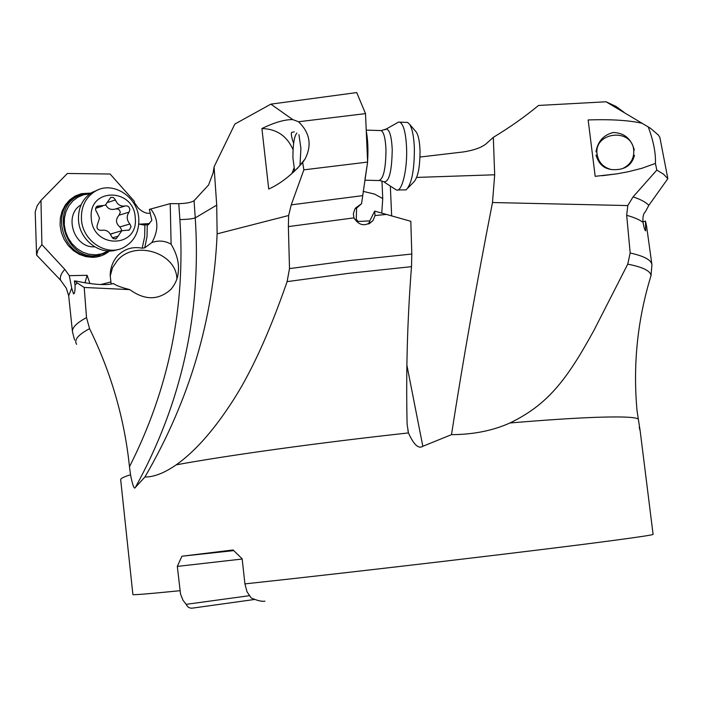 <?xml version="1.0" encoding="UTF-8"?>
<svg xmlns="http://www.w3.org/2000/svg" width="703" height="703" viewBox="0 0 703 703"><rect width="100%" height="100%" fill="white"/><g stroke="black" fill="none" stroke-linecap="round" stroke-linejoin="round"><path stroke-width="1.05" d="M420.016 157.033L463.497 151.927C475.175 150.047 483.181 146.927 487.504 142.577L493.321 137.357L494.684 174.783L492.495 202.526C476.608 283.529 462.943 360.903 451.493 434.647L422.828 446.291C418.584 449.182 413.786 444.735 408.443 432.934L407.099 424.067C405.93 371.685 407.389 319.215 411.501 266.665L411.809 254.038L410.816 221.304L374.681 211.111L375.024 215.566L372.968 220.619C365.463 226.867 359.119 225.953 353.925 217.877L353.381 213.703L354.725 209.397L355.63 207.991L361.553 203.685L356.57 208.15L356.263 219.433L358.266 221.471L369.804 220.874L368.557 223.993M76.618 344.347C73.789 339.971 78.103 334.742 89.571 328.67C111.206 372.818 124.501 418.83 129.484 466.713C168.878 389.014 185.68 306.64 179.88 219.582L178.782 203.668C186.286 203.448 191.383 202.464 194.054 200.724L208.589 184.951L213.132 172.876L214.064 166.866L216.717 205.127L217.122 233.853C213.466 319.557 189.388 400.605 144.915 477.003C153.913 477.091 164.353 473.031 176.242 464.824C194.177 452.091 212.078 432.222 229.943 405.218C249.6 376.043 268.651 334.848 287.105 281.631L289.504 268.608L350.366 260.47L411.809 254.038M178.782 203.668L170.214 203.633L149.361 209.397L151.839 220.434L147.902 224.837L143.087 224.942L138.79 223.976M150.389 213.062C146.839 213.958 142.823 212.324 138.35 208.15L134.387 202.622M139.431 224.169L149.616 223.554M134.572 204.599L134.264 201.207L110.099 174.019L67.383 173.474L40.976 200.408L41.89 244.609L37.997 249.996L36.582 255.066L35.203 211.937L37.118 205.874L40.976 200.408M177.982 274.205L178.298 271.701C177.991 277.861 175.53 283.757 170.926 289.381C158.553 300.436 144.844 300.515 129.774 289.618C121.628 287.571 116.197 285.559 113.491 283.564L111.118 283.854L110.195 275.391C110.327 267.764 112.867 261.138 117.823 255.505C124.616 248.827 132.735 246.384 142.182 248.194L144.721 247.816L151.866 242.561C158.896 230.092 158.491 218.888 150.67 208.932M170.214 203.633L171.11 244.213C164.977 240.707 158.562 240.162 151.866 242.561M178.298 271.701C179.239 263.019 176.84 253.862 171.11 244.213M89.571 328.67L86.522 317.58L84.202 287.465L129.774 289.618M381.957 180.996L382.74 198.571L374.567 194.09L363.126 191.348M381.764 213.088L382.74 198.571M639.229 427.275L640.187 431.062L637.067 411C632.814 364.866 637.463 319.742 651.022 275.629L651.936 264.794L646.619 226.384L645.486 221.058L645.679 230.812C644.941 230.751 644.053 227.939 643.025 222.359C642.586 217.069 643.342 213.589 645.301 211.928L648.834 205.329L667.85 178.667L663.597 174.23L656.822 170.091L633.078 196.875L627.797 205.566L626.681 215.311L630.178 252.992L627.744 264.152C642.779 267.087 650.53 270.91 651.022 275.629M36.582 255.066L60.572 280.189L66.337 288.248L68.683 295.77L71.715 288.16L69.281 275.655L64.834 269.416L41.89 244.609M69.281 275.655L87.11 275.312L89.922 283.502M176.901 278.801C176.286 252.764 135.011 239.864 117.542 260.312L112.524 267.711L110.178 276.182M84.202 287.465L77.4 283.063L75.045 284.908C75.195 290.743 74.685 293.74 73.525 293.88L71.715 288.16M113.491 283.564C106.083 285.532 93.534 284.697 75.845 281.051L74.369 280.972L77.4 283.063M144.915 477.003L135.415 487.346C134.326 489.868 132.691 485.685 130.521 474.797L129.484 466.713M254.758 599.448L193.123 608.033C189.951 608.613 187.639 607.374 186.181 604.334L183.017 600.3L180.539 594.114L177.314 566.407L181.91 556.222L233.088 549.974L242.148 558.797L244.916 583.894C359.646 571.53 541.951 550.01 611.443 540.704C639.414 536.987 653.298 534.869 653.096 534.368L640.187 431.062M451.493 434.647C473.242 434.577 492.733 430.684 509.974 422.978C547.558 404.708 566.592 380.341 594.017 330.225L627.744 264.152M642.964 221.955L645.486 221.058M493.321 137.357C510.035 127.234 525.088 116.601 538.498 105.459L606.056 101.786L650.626 128.377L658.324 135.011L659.853 137.34L667.85 178.667M642.261 123.315C628.948 120.301 610.907 119.176 588.147 119.941L595.177 176.321L616.672 173.878L628.051 171.787L641.953 168.272L655.416 163.421L656.822 170.091M648.28 126.979C653.5 141.101 655.881 153.254 655.416 163.421M634.457 155.284C632.296 163.764 626.839 168.492 618.086 169.485C606.469 170.794 599.114 165.97 596.021 155.012M595.995 151.848C597.735 141.47 603.455 135.029 613.157 132.507C624.088 132.797 631.145 138.623 634.308 149.994M623.965 112.252L616.083 106.461L606.056 101.786M361.553 203.685L367.616 162.077L303.863 169.845L291.235 204.854L288.634 215.505L288.371 226.594L289.504 268.608M369.804 220.874L374.681 211.111M355.156 208.677L356.57 208.15M303.863 169.845L302.677 162.507C291.666 174.994 280.348 183.834 268.722 189.045L261.903 128.552C274.407 122.445 284.706 119.457 292.782 119.607L270.857 104.149L356.72 92.568L365.507 113.614L367.616 162.077M270.857 104.149L234.846 124.071L214.064 166.866M261.903 128.552C276.666 128.93 287.044 135.987 293.046 149.713M293.933 168.281L291.833 173.694M292.782 119.607L298.547 121.751C309.935 132.797 312.097 145.231 305.023 159.045L302.677 162.507M293.74 171.989L294.425 170.337M293.617 143.377C291.508 137.27 290.866 133.605 291.701 132.375L294.214 131.874M297.141 168.702L305.023 159.045M298.547 121.751L365.507 113.614M365.015 179.045L367.493 162.894M367.59 161.541C368.328 149.897 367.889 139.739 366.272 131.074M367.203 152.516L366.553 137.7M264.934 601.162C261.999 601.715 257.421 600.652 251.208 597.972L247.025 591.794L244.916 583.894M249.266 595.713L186.181 604.334M242.166 559.026L177.314 566.407M233.739 550.616L181.91 556.222M87.11 275.312L85.001 282.755M74.369 280.972L75.045 284.908M81.065 204.854C63.279 214.916 73.912 248.159 94.36 246.797L94.624 246.797M108.227 250.936L101.873 253.827L95.942 254.838L88.631 254.205L82.523 252.052L76.891 248.528L72.04 243.792L68.2 238.08L65.572 231.682L64.298 224.907L64.439 218.106L65.985 211.629L68.859 205.786L72.901 200.873L77.928 197.139L83.666 194.757L89.826 193.852M90.915 193.079L81.399 193.677L75.212 196.023L69.755 199.854L65.317 204.977L62.128 211.128L60.353 218L60.098 225.232L61.372 232.465L64.096 239.319L68.147 245.444L73.297 250.532L79.281 254.319L85.801 256.621L92.515 257.342C98.965 257.184 104.65 255.057 109.563 250.962L106.118 253.062L94.624 255.866C65.511 257.931 50.888 210.092 76.732 196.682L83.226 193.958L90.933 193.079M117.41 249.627C100.503 256.006 79.334 240.127 78.499 219.986C78.086 207.71 82.576 198.527 91.952 192.446L98.183 189.81M81.434 219.064C81.03 206.744 85.529 197.534 94.931 191.436C112.348 180.223 138.06 196.691 138.807 218.976C139.203 231.972 134.229 241.437 123.913 247.368C106.821 257.017 82.269 240.962 81.434 219.064M135.257 218.071C138.596 248.467 92.541 249.082 91.276 218.123C88.218 187.156 134.37 187.657 135.257 218.071M125.336 205.926C120.758 206.761 117.463 204.766 115.468 199.951L113.376 197.481L110.802 197.367L105.213 205.258L97.216 206.128C95.186 207.816 95.046 209.81 96.777 212.13L99.501 218.115L97.612 224.099C96.1 228.018 97.357 230.109 101.399 230.364C106.048 229.494 109.36 231.463 111.364 236.278L113.385 238.686L116.285 238.686L121.812 230.742L129.334 230.013L131.074 226.638L129.888 224.002C126.628 220.057 126.355 216.102 129.062 212.148L129.888 209.512C129.334 206.796 127.814 205.601 125.336 205.926L115.31 209.063C110.714 210.144 107.577 208.721 105.889 204.81M115.31 209.063C118.297 208.606 119.949 209.749 120.257 212.482L119 215.223C115.441 219.45 115.714 223.361 119.818 226.937L121.434 229.415L121.347 230.883M114.088 232.965L110.45 234.248M294.671 171.119L292.931 157.92C292.887 144.572 294.197 136.277 296.859 133.043M298.951 134.686L300.919 148.447L300.04 164.379M384.594 182.349L396.299 189.915C401.712 192.974 407.476 170.126 406.589 148.087C405.877 133.148 403.645 124.51 399.902 122.164L398.689 122.014L396.958 122.99M397.898 189.951L406.114 189.872C411.659 184.212 414.41 170.354 414.375 148.324C413.9 136.813 412.336 128.834 409.673 124.387L407.591 122.419L405.974 122.366M407.977 187.965L413.636 182.174C417.925 177.78 420.051 167.217 420.025 150.46C419.665 141.707 418.452 135.617 416.404 132.208L415.42 131.066M610.731 169.414C603.051 167.112 598.525 162.165 597.128 154.563C593.279 132.146 631.514 127.225 633.702 149.88C634.317 158.28 630.74 164.449 622.963 168.386M147.27 224.846L147.032 236.542L144.721 247.816M179.88 219.582C187.411 219.424 192.534 218.861 195.249 217.877L194.054 200.724M135.415 487.346C181.629 403.294 201.576 313.468 195.249 217.877L216.717 205.127M416.703 177.42L494.684 174.783M637.99 418.9C634.739 417.02 620.811 416.492 596.206 417.318C574.333 418.092 545.598 419.981 509.974 422.978M110.591 282.044L100.722 284.548M144.906 224.96L144.633 236.806L142.182 248.194M68.683 295.77L72.479 331.834C71.961 327.677 76.645 322.923 86.522 317.58M179.942 590.713C148.465 593.85 132.779 595.133 132.893 594.553L120.679 479.718C120.503 478.479 123.79 476.836 130.521 474.797M176.242 464.824C228.106 455.307 319.549 442.635 408.443 432.934M492.495 202.526L627.797 205.566M646.619 226.384L645.67 224.916M643.025 222.359C639.616 219.74 634.168 217.385 626.681 215.311M630.178 252.992C644.168 256.112 651.417 260.04 651.936 264.794M648.834 205.329C645.899 202.209 640.644 199.397 633.078 196.875M422.828 446.291L406.888 365.129M391.65 215.803L390.332 186.023M287.105 281.631L348.925 273.3L411.501 266.665M217.122 233.853L288.634 215.505M386.562 214.406L375.024 215.566M353.925 217.877L288.371 226.594M362.467 195.662L291.235 204.854M64.834 269.416C61.187 273.291 59.764 276.885 60.572 280.189M80.634 194.801L74.949 197.297C49.14 210.68 63.745 258.414 92.814 256.349L100.16 255.215M115.468 199.951L107.99 202.367M119 215.223L129.062 212.148M119.818 226.937L129.888 224.002M112.26 237.851L117.999 236.234M96.276 206.954L99.694 205.856M364.839 180.188L378.689 180.53C383.363 179.467 385.798 169.195 385.973 149.704C385.472 138.702 383.891 132.331 381.228 130.591L380.095 130.556M379.813 180.566L383.513 181.655C388.944 182.894 391.843 172.173 392.23 149.493C391.553 136.285 389.55 129.466 386.211 129.044L384.919 129.765M147.902 224.837L148.728 224.468M143.087 224.942L139.844 224.195M72.479 331.834L74.58 340.085M602.111 175.732L616.672 173.878M607.77 102.471L612.577 105.547M408.004 431.22L407.881 430.649M369.409 223.589L372.968 220.619M76.732 196.682L80.687 194.784M94.931 191.436L91.952 192.446M128.148 230.356L129.334 230.013M111.179 233.8L121.812 230.742M115.055 239.029L116.285 238.686M95.643 208.325L102.524 206.12M398.689 122.014L386.211 129.044L381.228 130.591L366.228 130.108M407.591 122.419L399.902 122.164M416.404 132.208L409.673 124.387"/></g></svg>

